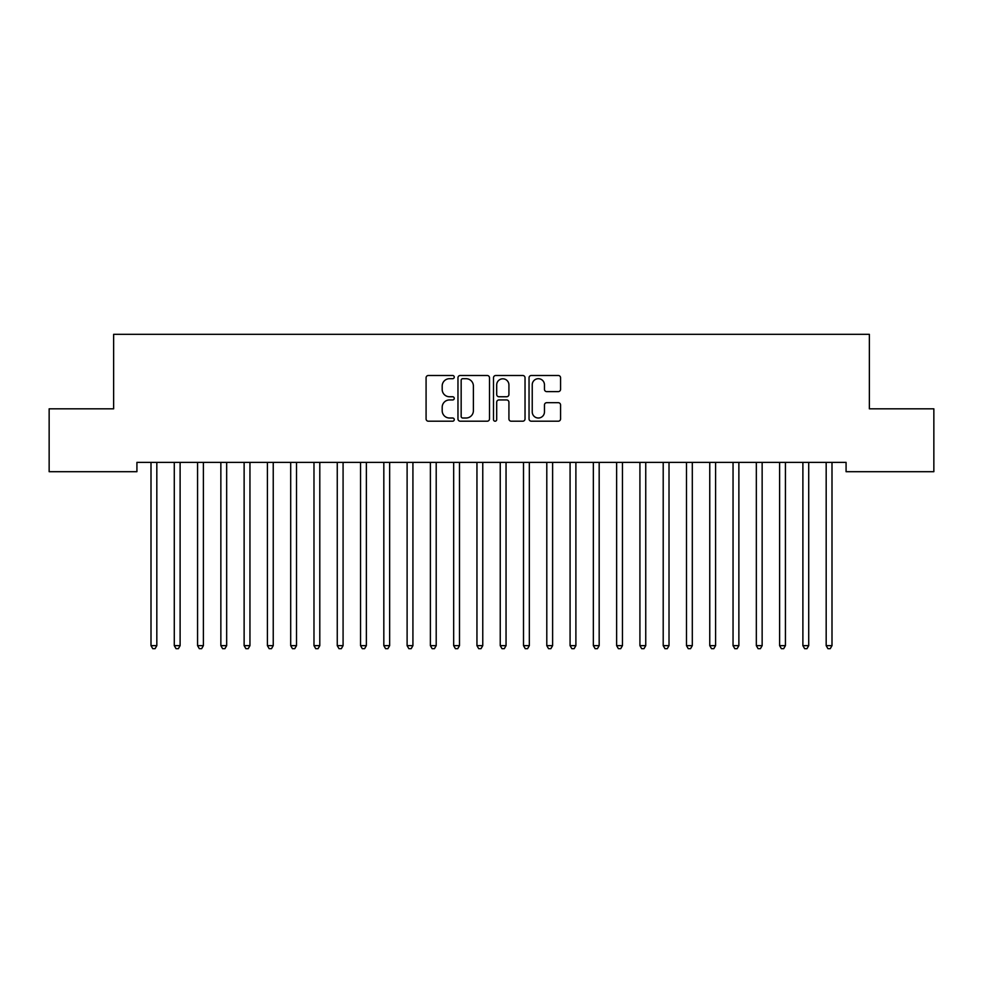 <?xml version="1.0" encoding="UTF-8"?>
<svg xmlns="http://www.w3.org/2000/svg" width="983" height="983" viewBox="0 0 983 983"><rect width="100%" height="100%" fill="white"/><g stroke="black" fill="none" stroke-linecap="round" stroke-linejoin="round"><path stroke-width="1.47" d="M454.257 377.103A1.597 1.597 0 0 0 452.647 375.494L428.367 375.494A2.285 2.285 0 0 0 426.081 377.779L426.081 418.918A2.285 2.285 0 0 0 428.367 421.203L452.647 421.203A1.597 1.597 0 0 0 454.257 419.606A1.597 1.597 0 0 0 452.647 418.008L449.514 418.008A7.311 7.311 0 0 1 442.19 410.685L442.19 407.257A7.311 7.311 0 0 1 449.514 399.946L452.647 399.946A1.597 1.597 0 0 0 454.257 398.348A1.597 1.597 0 0 0 452.647 396.751L449.514 396.751A7.311 7.311 0 0 1 442.19 389.44L442.19 386.012A7.311 7.311 0 0 1 449.514 378.701L452.647 378.701A1.597 1.597 0 0 0 454.257 377.103M558.283 391.615A2.285 2.285 0 0 0 560.568 389.329L560.568 377.779A2.285 2.285 0 0 0 558.283 375.494L531.324 375.494A2.285 2.285 0 0 0 529.038 377.779L529.038 418.918A2.285 2.285 0 0 0 531.324 421.203L558.283 421.203A2.285 2.285 0 0 0 560.568 418.918L560.568 404.984A2.285 2.285 0 0 0 558.283 402.698L546.745 402.698A2.285 2.285 0 0 0 544.459 404.984L544.459 411.889A6.107 6.107 0 0 1 538.352 418.008A6.107 6.107 0 0 1 532.233 411.889L532.233 384.808A6.107 6.107 0 0 1 538.352 378.701A6.107 6.107 0 0 1 544.459 384.808L544.459 389.329A2.285 2.285 0 0 0 546.745 391.615L558.283 391.615M846.08 462.379L136.92 462.379L136.92 471.693L49.15 471.693L49.15 408.83L113.635 408.83L113.635 334.331L869.365 334.331L869.365 408.83L933.85 408.83L933.85 471.693L846.08 471.693L846.08 462.379M489.497 377.779A2.285 2.285 0 0 0 487.212 375.494L460.253 375.494A2.285 2.285 0 0 0 457.967 377.779L457.967 418.918A2.285 2.285 0 0 0 460.253 421.203L487.212 421.203A2.285 2.285 0 0 0 489.497 418.918L489.497 377.779M495.788 375.494L522.747 375.494A2.285 2.285 0 0 1 525.033 377.779L525.033 418.918A2.285 2.285 0 0 1 522.747 421.203L511.209 421.203A2.285 2.285 0 0 1 508.924 418.918L508.924 402.231A2.285 2.285 0 0 0 506.638 399.946L498.983 399.946A2.285 2.285 0 0 0 496.698 402.231L496.698 419.606A1.597 1.597 0 0 1 495.1 421.203A1.597 1.597 0 0 1 493.503 419.606L493.503 377.779A2.285 2.285 0 0 1 495.788 375.494M462.76 378.701A1.597 1.597 0 0 0 461.162 380.298L461.162 416.399A1.597 1.597 0 0 0 462.76 418.008L466.077 418.008A7.311 7.311 0 0 0 473.388 410.685L473.388 386.012A7.311 7.311 0 0 0 466.077 378.701L462.76 378.701M508.924 384.931A6.107 6.107 0 0 0 502.817 378.811A6.107 6.107 0 0 0 496.698 384.931L496.698 394.466A2.285 2.285 0 0 0 498.983 396.751L506.638 396.751A2.285 2.285 0 0 0 508.924 394.466L508.924 384.931M150.706 462.379L150.841 462.71A2.322 2.322 0 0 1 151.001 463.583L151.001 645.647L156.825 645.647L156.825 463.583A2.322 2.322 0 0 1 156.997 462.71L157.133 462.379M156.825 645.647L155.081 648.669L152.758 648.669L151.001 645.647M173.979 462.379L174.126 462.71A2.322 2.322 0 0 1 174.286 463.583L174.286 645.647L180.11 645.647L180.11 463.583A2.322 2.322 0 0 1 180.282 462.71L180.417 462.379M180.11 645.647L178.365 648.669L176.031 648.669L174.286 645.647M197.264 462.379L197.399 462.71A2.322 2.322 0 0 1 197.571 463.583L197.571 645.647L203.395 645.647L203.395 463.583A2.322 2.322 0 0 1 203.555 462.71L203.702 462.379M203.395 645.647L201.65 648.669L199.316 648.669L197.571 645.647M220.548 462.379L220.683 462.71A2.322 2.322 0 0 1 220.856 463.583L220.856 645.647L226.668 645.647L226.668 463.583A2.322 2.322 0 0 1 226.84 462.71L226.975 462.379M226.668 645.647L224.923 648.669L222.6 648.669L220.856 645.647M243.833 462.379L243.968 462.71A2.322 2.322 0 0 1 244.128 463.583L244.128 645.647L249.952 645.647L249.952 463.583A2.322 2.322 0 0 1 250.124 462.71L250.26 462.379M249.952 645.647L248.208 648.669L245.885 648.669L244.128 645.647M267.106 462.379L267.241 462.71A2.322 2.322 0 0 1 267.413 463.583L267.413 645.647L273.237 645.647L273.237 463.583A2.322 2.322 0 0 1 273.409 462.71L273.544 462.379M273.237 645.647L271.492 648.669L269.158 648.669L267.413 645.647M290.39 462.379L290.526 462.71A2.322 2.322 0 0 1 290.698 463.583L290.698 645.647L296.522 645.647L296.522 463.583A2.322 2.322 0 0 1 296.682 462.71L296.817 462.379M296.522 645.647L294.765 648.669L292.442 648.669L290.698 645.647M313.675 462.379L313.81 462.71A2.322 2.322 0 0 1 313.982 463.583L313.982 645.647L319.794 645.647L319.794 463.583A2.322 2.322 0 0 1 319.966 462.71L320.102 462.379M319.794 645.647L318.05 648.669L315.727 648.669L313.982 645.647M336.948 462.379L337.095 462.71A2.322 2.322 0 0 1 337.255 463.583L337.255 645.647L343.079 645.647L343.079 463.583A2.322 2.322 0 0 1 343.251 462.71L343.386 462.379M343.079 645.647L341.334 648.669L339 648.669L337.255 645.647M360.233 462.379L360.368 462.71A2.322 2.322 0 0 1 360.54 463.583L360.54 645.647L366.364 645.647L366.364 463.583A2.322 2.322 0 0 1 366.524 462.71L366.671 462.379M366.364 645.647L364.619 648.669L362.285 648.669L360.54 645.647M383.517 462.379L383.653 462.71A2.322 2.322 0 0 1 383.825 463.583L383.825 645.647L389.649 645.647L389.649 463.583A2.322 2.322 0 0 1 389.809 462.71L389.944 462.379M389.649 645.647L387.892 648.669L385.569 648.669L383.825 645.647M406.802 462.379L406.937 462.71A2.322 2.322 0 0 1 407.109 463.583L407.109 645.647L412.921 645.647L412.921 463.583A2.322 2.322 0 0 1 413.093 462.71L413.229 462.379M412.921 645.647L411.177 648.669L408.854 648.669L407.109 645.647M430.075 462.379L430.222 462.71A2.322 2.322 0 0 1 430.382 463.583L430.382 645.647L436.206 645.647L436.206 463.583A2.322 2.322 0 0 1 436.378 462.71L436.513 462.379M436.206 645.647L434.461 648.669L432.127 648.669L430.382 645.647M453.36 462.379L453.495 462.71A2.322 2.322 0 0 1 453.667 463.583L453.667 645.647L459.491 645.647L459.491 463.583A2.322 2.322 0 0 1 459.651 462.71L459.798 462.379M459.491 645.647L457.746 648.669L455.412 648.669L453.667 645.647M476.644 462.379L476.78 462.71A2.322 2.322 0 0 1 476.952 463.583L476.952 645.647L482.764 645.647L482.764 463.583A2.322 2.322 0 0 1 482.936 462.71L483.071 462.379M482.764 645.647L481.019 648.669L478.696 648.669L476.952 645.647M499.929 462.379L500.064 462.71A2.322 2.322 0 0 1 500.236 463.583L500.236 645.647L506.048 645.647L506.048 463.583A2.322 2.322 0 0 1 506.22 462.71L506.356 462.379M506.048 645.647L504.304 648.669L501.981 648.669L500.236 645.647M523.202 462.379L523.349 462.71A2.322 2.322 0 0 1 523.509 463.583L523.509 645.647L529.333 645.647L529.333 463.583A2.322 2.322 0 0 1 529.505 462.71L529.64 462.379M529.333 645.647L527.588 648.669L525.254 648.669L523.509 645.647M546.487 462.379L546.622 462.71A2.322 2.322 0 0 1 546.794 463.583L546.794 645.647L552.618 645.647L552.618 463.583A2.322 2.322 0 0 1 552.778 462.71L552.925 462.379M552.618 645.647L550.873 648.669L548.539 648.669L546.794 645.647M569.771 462.379L569.907 462.71A2.322 2.322 0 0 1 570.079 463.583L570.079 645.647L575.891 645.647L575.891 463.583A2.322 2.322 0 0 1 576.063 462.71L576.198 462.379M575.891 645.647L574.146 648.669L571.823 648.669L570.079 645.647M593.056 462.379L593.191 462.71A2.322 2.322 0 0 1 593.351 463.583L593.351 645.647L599.175 645.647L599.175 463.583A2.322 2.322 0 0 1 599.347 462.71L599.483 462.379M599.175 645.647L597.431 648.669L595.108 648.669L593.351 645.647M616.329 462.379L616.476 462.71A2.322 2.322 0 0 1 616.636 463.583L616.636 645.647L622.46 645.647L622.46 463.583A2.322 2.322 0 0 1 622.632 462.71L622.767 462.379M622.46 645.647L620.715 648.669L618.381 648.669L616.636 645.647M639.614 462.379L639.749 462.71A2.322 2.322 0 0 1 639.921 463.583L639.921 645.647L645.745 645.647L645.745 463.583A2.322 2.322 0 0 1 645.905 462.71L646.052 462.379M645.745 645.647L644 648.669L641.666 648.669L639.921 645.647M662.898 462.379L663.034 462.71A2.322 2.322 0 0 1 663.206 463.583L663.206 645.647L669.018 645.647L669.018 463.583A2.322 2.322 0 0 1 669.19 462.71L669.325 462.379M669.018 645.647L667.273 648.669L664.95 648.669L663.206 645.647M686.183 462.379L686.318 462.71A2.322 2.322 0 0 1 686.478 463.583L686.478 645.647L692.302 645.647L692.302 463.583A2.322 2.322 0 0 1 692.474 462.71L692.61 462.379M692.302 645.647L690.558 648.669L688.235 648.669L686.478 645.647M709.456 462.379L709.591 462.71A2.322 2.322 0 0 1 709.763 463.583L709.763 645.647L715.587 645.647L715.587 463.583A2.322 2.322 0 0 1 715.759 462.71L715.894 462.379M715.587 645.647L713.842 648.669L711.508 648.669L709.763 645.647M732.74 462.379L732.876 462.71A2.322 2.322 0 0 1 733.048 463.583L733.048 645.647L738.872 645.647L738.872 463.583A2.322 2.322 0 0 1 739.032 462.71L739.167 462.379M738.872 645.647L737.115 648.669L734.793 648.669L733.048 645.647M756.025 462.379L756.16 462.71A2.322 2.322 0 0 1 756.332 463.583L756.332 645.647L762.144 645.647L762.144 463.583A2.322 2.322 0 0 1 762.317 462.71L762.452 462.379M762.144 645.647L760.4 648.669L758.077 648.669L756.332 645.647M779.298 462.379L779.445 462.71A2.322 2.322 0 0 1 779.605 463.583L779.605 645.647L785.429 645.647L785.429 463.583A2.322 2.322 0 0 1 785.601 462.71L785.736 462.379M785.429 645.647L783.684 648.669L781.35 648.669L779.605 645.647M802.583 462.379L802.718 462.71A2.322 2.322 0 0 1 802.89 463.583L802.89 645.647L808.714 645.647L808.714 463.583A2.322 2.322 0 0 1 808.874 462.71L809.021 462.379M808.714 645.647L806.969 648.669L804.635 648.669L802.89 645.647M825.867 462.379L826.003 462.71A2.322 2.322 0 0 1 826.175 463.583L826.175 645.647L831.999 645.647L831.999 463.583A2.322 2.322 0 0 1 832.159 462.71L832.294 462.379M831.999 645.647L830.242 648.669L827.919 648.669L826.175 645.647"/></g></svg>

